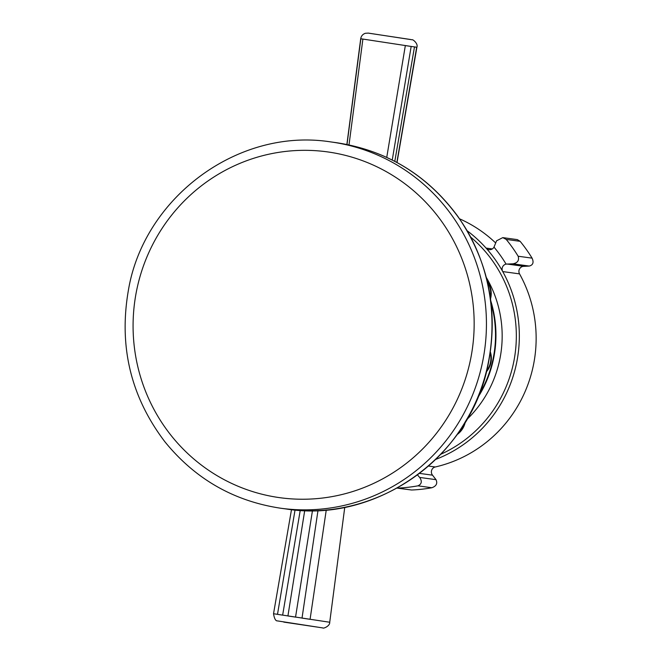<?xml version="1.0" encoding="UTF-8"?>
<svg xmlns="http://www.w3.org/2000/svg" width="661" height="661" viewBox="0 0 661 661"><rect width="100%" height="100%" fill="white"/><g stroke="black" fill="none" stroke-linecap="round" stroke-linejoin="round"><path stroke-width="0.99" d="M478.597 395.542A113.618 110.965 -82.2 0 0 491.189 303.771M490.875 301.16A114.064 111.403 97.8 0 1 477.589 397.972M466.873 419.479A114.064 111.403 -82.2 0 0 486.356 277.562M440.821 454.239A128.556 125.557 -82.2 0 0 492.503 260.765A128.556 125.557 -82.2 0 0 470.624 237.068M518.158 256.237A151.278 147.75 -82.2 0 0 506.21 239.414L502.781 237.621L517.348 239.621L520.133 241.323A151.278 147.75 97.8 0 1 532.08 258.145L518.158 256.237C519.364 260.417 517.613 262.946 512.911 263.813L506.078 264.111A5.057 4.941 -82.2 0 0 502.74 271.58A131.085 128.027 -82.2 0 0 486.05 248.073A131.085 128.027 -82.2 0 0 467.104 230.73M502.781 237.621L496.568 240.802L494.007 247.115A5.057 4.941 -82.2 0 1 486.05 248.073L492.305 248.933M397.129 488.091L397.649 488.099A151.278 147.75 -82.2 0 0 417.926 485.835C421.71 484.125 422.288 481.324 419.669 477.432L417.479 474.945M435.731 459.395A131.085 128.027 -82.2 0 0 502.74 271.58L519.546 273.885A5.057 4.941 97.8 0 1 522.884 266.416L529.254 266.061C533.047 265.053 533.989 262.417 532.08 258.145M419.537 473.392L432.517 475.176L436.012 479.671C437.714 483.439 436.326 486.132 431.856 487.744A151.278 147.75 97.8 0 1 411.572 490.008L397.112 488.107M432.517 475.176L432.054 474.499A5.057 4.941 97.8 0 1 435.26 466.98A131.085 128.027 -82.2 0 0 519.546 273.885M495.659 242.951A131.085 128.027 -82.2 0 0 459.535 218.799M317.991 510.482L302.019 618.109L310.075 619.324L326.27 509.937M302.019 618.109L310.075 619.324M295.037 509.978L277.496 614.35L282.644 615.143L300.234 510.35M277.496 614.35L282.644 615.143M304.713 510.556L287.923 615.961L295.541 617.126L312.471 510.631M287.923 615.961L295.541 617.126M392.254 160.028L411.167 46.46L405.333 45.601L386.751 157.376M349.008 144.866L362.889 39.123L360.856 38.792L347 144.453M396.856 162.432L416.678 47.253L414.48 46.948L394.807 161.342M506.078 264.111A137.81 134.596 -82.2 0 0 494.007 247.115M411.572 490.008L397.649 488.099M417.926 485.835L431.856 487.744M419.669 477.432L436.012 479.671M428.502 466.046L435.26 466.98M506.888 264.012L523.686 266.317M512.911 263.813L529.254 266.061M506.21 239.414L520.133 241.323M441.358 221.022A174.529 170.464 97.8 0 1 321.824 498.121A174.529 170.464 97.8 0 1 147.667 255.196A174.529 170.464 97.8 0 1 441.358 221.022M451.703 215.189A184.857 180.544 97.8 0 1 460.75 419.057A184.857 180.544 97.8 0 1 280.677 508.226C233.664 501.121 195.028 478.928 164.787 441.639C130.812 396.815 118.674 346.389 128.374 290.377C143.602 198.25 237.473 127.168 330.946 141.941A184.857 180.544 97.8 0 1 451.703 215.189M280.677 508.226L286.362 509.003C356.023 519.439 429.757 483.282 465.716 421.049C503.657 358.898 500.212 274.158 457.387 215.965C426.899 174.81 386.652 150.394 336.631 142.718L330.946 141.941M336.631 142.718C386.776 150.427 427.113 174.876 457.627 216.089L457.387 215.965M457.569 433.93A20.656 20.177 -82.2 0 0 464.394 423.627M486.62 370.945A20.656 20.177 -82.2 0 0 490.239 352.974M490.371 297.417A20.656 20.177 -82.2 0 0 487.471 282.115M317.387 627.107L283.792 622.1L317.387 627.107M329.723 622.249L273.53 613.73C274.348 618.688 275.662 621.076 277.471 620.902L322.899 627.95C323.196 628.826 330.079 626.107 329.723 622.249L344.761 507.284M410.745 39.528L368.896 33.215L410.745 39.528M410.233 46.295L416.901 47.253C418.388 43.667 412.613 39.032 412.076 39.784L368.342 33.108L365.417 33.273C362.765 34.157 361.195 35.983 360.708 38.735L410.233 46.295M457.627 216.089C488.619 261.045 498.782 310.563 488.099 364.649C470.417 456.445 376.77 523.562 286.353 509.003M457.09 434.599A20.656 20.656 0 0 0 465.245 422.239M486.413 371.771A20.656 20.656 0 0 0 490.379 352.024M490.553 298.739A20.656 20.656 0 0 0 487.306 281.396M291.493 509.631L273.53 613.73M397.013 162.515L416.901 47.253M346.885 144.437L360.708 38.735"/></g></svg>
